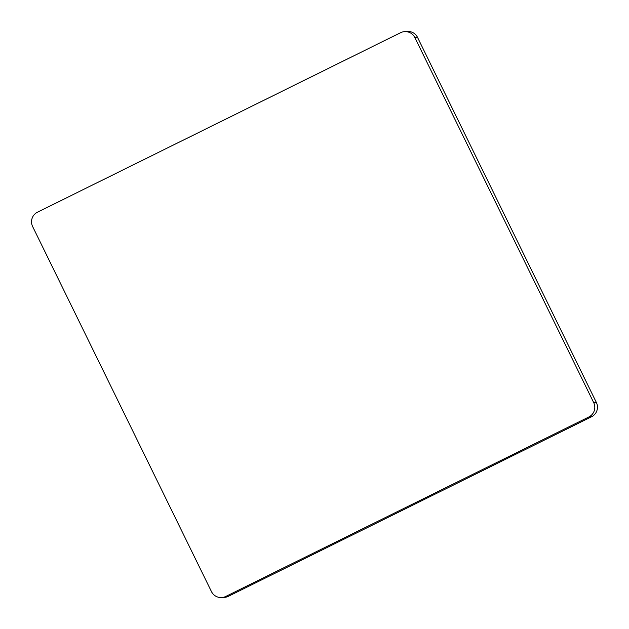 <?xml version="1.0" encoding="UTF-8"?>
<svg xmlns="http://www.w3.org/2000/svg" width="629" height="629" viewBox="0 0 629 629"><rect width="100%" height="100%" fill="white"/><g stroke="black" fill="none" stroke-linecap="round" stroke-linejoin="round"><path stroke-width="0.94" d="M225.725 596.473L588.854 416.972A10.709 10.654 -93.6 0 0 593.705 402.639L414.865 37.583A10.709 10.654 -93.6 0 0 400.602 32.7L37.473 212.201A10.709 10.654 -93.6 0 0 32.622 226.526L211.462 591.59A10.709 10.654 -93.6 0 0 225.725 596.473L228.398 596.3A10.709 10.654 86.4 0 1 224.364 597.385L221.699 597.55M404.636 31.615L407.301 31.45A10.709 10.654 86.4 0 1 417.538 37.41L414.865 37.583M228.398 596.3L591.527 416.799L588.854 416.972M593.705 402.639L596.378 402.474A10.709 10.654 86.4 0 1 591.527 416.799M596.378 402.474L417.538 37.41"/></g></svg>
